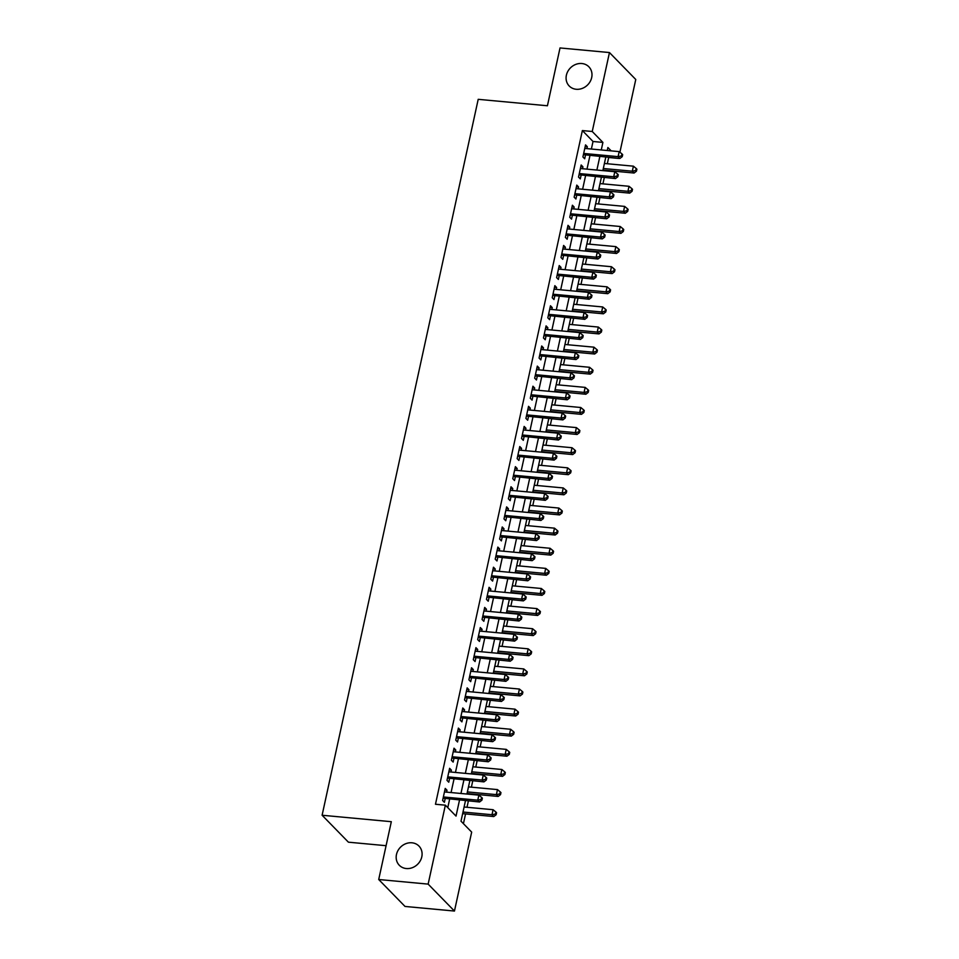 <?xml version="1.0" encoding="UTF-8"?>
<svg xmlns="http://www.w3.org/2000/svg" width="959" height="959" viewBox="0 0 959 959"><rect width="100%" height="100%" fill="white"/><g stroke="black" fill="none" stroke-linecap="round" stroke-linejoin="round"><path stroke-width="1.44" d="M411.938 842.793A13.738 12.095 135.7 0 1 418.963 846.066A13.738 12.095 135.7 0 1 420.258 860.846A13.738 12.095 135.7 0 1 406.328 868.542A13.738 12.095 135.7 0 1 399.304 865.27A13.738 12.095 135.7 0 1 398.009 850.489A13.738 12.095 135.7 0 1 411.938 842.793M581.849 63.522A13.738 12.095 135.7 0 1 588.862 66.794A13.738 12.095 135.7 0 1 590.157 81.575A13.738 12.095 135.7 0 1 576.227 89.271A13.738 12.095 135.7 0 1 569.214 85.998A13.738 12.095 135.7 0 1 567.92 71.218A13.738 12.095 135.7 0 1 581.849 63.522M386.081 845.694L348.417 842.182L322.104 815.246L478.205 99.328L547.421 105.766L560.02 47.95L609.456 52.553L635.769 79.489L619.91 152.217M607.311 163.749L608.677 157.504L618.555 158.427M463.425 823.673L465.547 813.927M466.997 807.274L468.376 800.957M471.384 787.171L472.763 780.842M475.772 767.056L477.15 760.727M480.147 746.941L481.526 740.624M484.535 726.838L485.913 720.509M488.922 706.723L490.301 700.406M493.31 686.62L494.688 680.291M497.697 666.505L499.076 660.176M502.072 646.39L503.451 640.073M506.46 626.287L507.838 619.958M510.847 606.172L512.226 599.854M515.235 586.057L516.613 579.739M519.61 565.954L520.989 559.624M523.998 545.839L525.376 539.521M528.385 525.736L529.764 519.406M532.772 505.621L534.151 499.303M537.16 485.506L538.538 479.188M541.535 465.403L542.914 459.073M545.923 445.288L547.301 438.97M550.31 425.185L551.689 418.855M554.698 405.07L556.076 398.752M559.073 384.955L560.452 378.637M563.46 364.852L564.839 358.522M567.848 344.737L569.226 338.419M572.235 324.633L573.614 318.304M576.623 304.518L578.001 298.189M580.998 284.403L582.377 278.086M585.386 264.3L586.764 257.971M589.773 244.185L591.152 237.868M594.16 224.082L595.539 217.753M598.536 203.967L599.914 197.638M602.923 183.852L604.302 177.535M465.475 800.681L461.003 821.192L471.672 832.112L454.458 911.05L428.146 884.114L445.36 805.176L456.028 816.097L459.505 800.13M428.146 884.114L378.709 879.511L405.022 906.447L454.458 911.05M446.594 792.134L447.014 790.24L445.228 788.418L442.602 800.489L444.377 802.311L445.144 798.787M450.982 772.031L451.389 770.137L449.615 768.315L446.99 780.374L448.764 782.196L449.531 778.684M455.369 751.916L455.777 750.022L454.003 748.2L451.365 760.271L453.151 762.093L453.919 758.569M459.745 731.813L460.164 729.907L458.39 728.097L455.753 740.156L457.527 741.978L458.294 738.454M464.132 711.698L464.552 709.804L462.765 707.982L460.14 720.053L461.914 721.863L462.682 718.351M468.519 691.583L468.927 689.689L467.153 687.867L464.528 699.938L466.302 701.76L467.069 698.236M472.907 671.48L473.314 669.586L471.54 667.764L468.903 679.823L470.689 681.645L471.456 678.133M477.282 651.365L477.702 649.471L475.928 647.649L473.29 659.72L475.077 661.542L475.844 658.018M481.67 631.262L482.089 629.356L480.303 627.546L477.678 639.605L479.452 641.427L480.219 637.903M486.057 611.147L486.477 609.253L484.691 607.431L482.065 619.49L483.839 621.312L484.607 617.8M490.445 591.032L490.852 589.138L489.078 587.316L486.453 599.387L488.227 601.209L488.994 597.685M494.832 570.929L495.24 569.035L493.465 567.213L490.828 579.272L492.614 581.094L493.382 577.582M499.207 550.814L499.627 548.92L497.853 547.098L495.216 559.169L496.99 560.979L497.757 557.467M503.595 530.711L504.014 528.805L502.228 526.982L499.603 539.054L501.377 540.876L502.144 537.352M507.982 510.596L508.39 508.702L506.616 506.879L503.99 518.939L505.765 520.761L506.532 517.249M512.37 490.481L512.777 488.587L511.003 486.764L508.366 498.836L510.152 500.658L510.919 497.134M516.745 470.378L517.165 468.483L515.391 466.661L512.753 478.721L514.527 480.543L515.307 477.019M521.133 450.262L521.552 448.368L519.766 446.546L517.141 458.618L518.915 460.428L519.682 456.916M525.52 430.159L525.94 428.253L524.153 426.431L521.528 438.503L523.302 440.325L524.07 436.801M529.907 410.044L530.315 408.15L528.541 406.328L525.916 418.388L527.69 420.21L528.457 416.697M534.295 389.929L534.702 388.035L532.928 386.213L530.291 398.285L532.077 400.107L532.844 396.582M538.67 369.826L539.09 367.92L537.316 366.11L534.678 378.17L536.453 379.992L537.22 376.467M543.058 349.711L543.477 347.817L541.691 345.995L539.066 358.067L540.84 359.877L541.607 356.364M547.445 329.608L547.853 327.702L546.079 325.88L543.453 337.952L545.227 339.774L545.995 336.249M551.833 309.493L552.24 307.599L550.466 305.777L547.829 317.837L549.615 319.659L550.382 316.146M556.208 289.378L556.628 287.484L554.853 285.662L552.216 297.734L553.99 299.556L554.77 296.031M560.595 269.275L561.015 267.369L559.229 265.559L556.604 277.619L558.378 279.441L559.145 275.916M564.983 249.16L565.402 247.266L563.616 245.444L560.991 257.515L562.765 259.326L563.532 255.813M569.37 229.057L569.778 227.151L568.004 225.329L565.378 237.4L567.153 239.223L567.92 235.698M573.758 208.942L574.165 207.048L572.391 205.226L569.754 217.285L571.54 219.108L572.307 215.595M578.133 188.827L578.553 186.933L576.779 185.111L574.141 197.182L575.915 199.004L576.683 195.48M582.521 168.724L582.94 166.818L581.154 165.008L578.529 177.067L580.303 178.889L581.07 175.365M591.379 149.029L593.022 141.488L582.365 130.568L435.47 804.265L445.36 805.176M447.781 807.658L449.615 799.207M451.066 792.554L454.003 779.092M455.453 772.451L458.39 758.989M459.841 752.336L462.777 738.874M464.228 732.22L467.165 718.77M468.615 712.117L471.54 698.655M472.991 692.002L475.928 678.54M477.378 671.899L480.315 658.437M481.766 651.784L484.703 638.322M486.153 631.669L489.078 618.207M490.528 611.566L493.465 598.104M494.916 591.451L497.853 577.989M499.303 571.348L502.24 557.886M503.691 551.233L506.628 537.771M508.078 531.118L511.003 517.656M512.454 511.015L515.391 497.553M516.841 490.9L519.778 477.438M521.228 470.797L524.165 457.335M525.616 450.682L528.541 437.22M529.991 430.567L532.928 417.105M534.379 410.464L537.316 397.002M538.766 390.349L541.703 376.887M543.154 370.246L546.091 356.784M547.529 350.131L550.466 336.669M551.916 330.016L554.853 316.554M556.304 309.913L559.241 296.451M560.691 289.798L563.628 276.336M565.079 269.695L568.004 256.233M569.454 249.58L572.391 236.118M573.842 229.465L576.779 216.003M578.229 209.362L581.166 195.9M582.616 189.247L585.553 175.785M586.992 169.144L589.929 155.682M586.908 148.609L587.316 146.715L585.541 144.893L582.916 156.964L584.69 158.774L585.458 155.262M378.709 879.511L391.32 821.695L322.104 815.246M582.365 130.568L592.242 131.491L609.456 52.553M601.269 149.952L602.911 142.411L592.242 131.491M460.955 793.477L463.892 780.015M465.343 773.362L468.28 759.912M469.73 753.259L472.667 739.797M474.118 733.144L477.043 719.682M478.493 713.04L481.43 699.579M482.88 692.925L485.817 679.463M487.268 672.81L490.205 659.348M491.655 652.707L494.58 639.245M496.031 632.592L498.968 619.13M500.418 612.489L503.355 599.027M504.806 592.374L507.743 578.912M509.193 572.259L512.13 558.797M513.58 552.156L516.505 538.694M517.956 532.041L520.893 518.579M522.343 511.938L525.28 498.476M526.731 491.823L529.668 478.361M531.118 471.708L534.043 458.246M535.494 451.605L538.431 438.143M539.881 431.49L542.818 418.028M544.268 411.387L547.205 397.925M548.656 391.272L551.593 377.81M553.031 371.157L555.968 357.695M557.419 351.054L560.356 337.592M561.806 330.939L564.743 317.477M566.194 310.836L569.131 297.374M570.581 290.721L573.506 277.259M574.956 270.606L577.893 257.144M579.344 250.503L582.281 237.041M583.731 230.388L586.668 216.926M588.119 210.285L591.056 196.823M592.494 190.17L595.431 176.708M596.882 170.055L599.819 156.593M611.183 150.875L607.886 147.506L607.239 150.503M605.788 157.156L602.851 170.618M601.401 177.259L598.464 190.721M597.013 197.374L594.089 210.836M592.638 217.489L589.701 230.939M588.251 237.592L585.314 251.054M583.863 257.707L580.926 271.169M579.476 277.81L576.539 291.272M575.1 297.925L572.163 311.387M570.713 318.04L567.776 331.49M566.325 338.143L563.389 351.605M561.938 358.258L559.001 371.72M557.551 378.361L554.626 391.823M553.175 398.476L550.238 411.938M548.788 418.592L545.851 432.053M544.4 438.695L541.463 452.157M540.013 458.81L537.076 472.272M535.637 478.913L532.701 492.375M531.25 499.028L528.313 512.49M526.863 519.143L523.926 532.605M522.475 539.246L519.538 552.708M518.088 559.361L515.163 572.823M513.712 579.464L510.775 592.926M509.325 599.579L506.388 613.041M504.937 619.694L502.001 633.156M500.55 639.797L497.613 653.259M496.175 659.912L493.238 673.374M491.787 680.015L488.85 693.477M487.4 700.13L484.463 713.592M483.012 720.245L480.075 733.707M478.625 740.348L475.7 753.81M474.249 760.463L471.313 773.925M469.862 780.566L466.925 794.028M593.022 141.488L602.911 142.411M585.194 146.511L587.316 146.715M580.806 166.626L582.94 166.818M576.419 186.729L578.553 186.933M572.032 206.844L574.165 207.048M567.644 226.959L569.778 227.151M563.269 247.062L565.402 247.266M558.881 267.177L561.015 267.369M554.494 287.292L556.628 287.484M550.106 307.395L552.24 307.599M545.731 327.51L547.853 327.702M541.344 347.614L543.477 347.817M536.956 367.729L539.09 367.92M532.569 387.844L534.702 388.035M528.181 407.947L530.315 408.15M523.806 428.062L525.94 428.253M519.418 448.165L521.552 448.368M515.031 468.28L517.165 468.483M510.644 488.395L512.777 488.587M506.268 508.498L508.39 508.702M501.881 528.613L504.014 528.805M497.493 548.716L499.627 548.92M493.106 568.831L495.24 569.035M488.718 588.946L490.852 589.138M484.343 609.049L486.477 609.253M479.956 629.164L482.089 629.356M475.568 649.267L477.702 649.471M471.181 669.382L473.314 669.586M466.805 689.497L468.927 689.689M462.418 709.6L464.552 709.804M458.03 729.715L460.164 729.907M453.643 749.818L455.777 750.022M449.268 769.933L451.389 770.137M444.88 790.048L447.014 790.24M583.42 154.639L619.862 158.463L618.087 156.641L583.683 153.44M621.516 155.921L622.235 156.653L622.667 154.639L621.959 153.908L621.516 155.921L618.087 156.641L619.178 151.618L584.774 148.417M619.862 158.463L622.235 156.653M621.959 153.908L619.178 151.618M602.959 170.127L634.091 173.028L632.305 171.205L633.408 166.171L604.41 163.474M603.307 168.508L632.305 171.205L635.745 170.486L636.452 171.205L636.896 169.204L636.177 168.472L635.745 170.486M633.408 166.171L636.177 168.472M636.452 171.205L634.091 173.028M579.032 174.754L615.474 178.578L613.7 176.756L579.296 173.555M617.128 176.036L617.848 176.756L618.279 174.742L617.572 174.023L617.128 176.036L613.7 176.756L614.803 171.721L580.387 168.52M615.474 178.578L617.848 176.756M617.572 174.023L614.803 171.721M574.645 194.869L611.099 198.681L609.313 196.859L574.909 193.658M612.753 196.139L613.46 196.871L613.904 194.857L613.185 194.126L612.753 196.139L609.313 196.859L610.415 191.836L576.011 188.635M611.099 198.681L613.46 196.871M613.185 194.126L610.415 191.836M570.257 214.972L606.711 218.796L604.937 216.974L570.521 213.773M608.366 216.255L609.073 216.974L609.516 214.972L608.797 214.241L608.366 216.255L604.937 216.974L606.028 211.951L571.624 208.738M606.711 218.796L609.073 216.974M608.797 214.241L606.028 211.951M565.882 235.087L602.324 238.899L600.55 237.089L566.146 233.876M603.978 236.358L604.685 237.089L605.129 235.075L604.422 234.356L603.978 236.358L600.55 237.089L601.641 232.054L567.237 228.853M602.324 238.899L604.685 237.089M604.422 234.356L601.641 232.054M598.572 190.242L629.703 193.131L627.929 191.309L629.02 186.286L600.022 183.589M598.931 188.611L627.929 191.309L631.358 190.589L632.065 191.32L632.508 189.307L631.801 188.575L631.358 190.589M629.02 186.286L631.801 188.575M632.065 191.32L629.703 193.131M594.184 210.345L625.316 213.246L623.542 211.424L624.633 206.401L595.635 203.692M594.544 208.726L623.542 211.424L626.97 210.704L627.677 211.424L628.121 209.422L627.414 208.69L626.97 210.704M624.633 206.401L627.414 208.69M627.677 211.424L625.316 213.246M589.809 230.46L620.929 233.349L619.154 231.539L620.245 226.504L591.259 223.807M590.157 228.829L619.154 231.539L622.583 230.807L623.302 231.539L623.734 229.525L623.026 228.805L622.583 230.807M620.245 226.504L623.026 228.805M623.302 231.539L620.929 233.349M585.422 250.563L616.553 253.464L614.767 251.642L615.87 246.619L586.872 243.922M585.769 248.944L614.767 251.642L618.207 250.922L618.915 251.654L619.346 249.64L618.639 248.908L618.207 250.922M615.87 246.619L618.639 248.908M618.915 251.654L616.553 253.464M561.495 255.19L597.937 259.014L596.162 257.192L561.758 253.991M599.591 256.473L600.31 257.204L600.742 255.19L600.034 254.459L599.591 256.473L596.162 257.192L597.253 252.169L562.849 248.968M597.937 259.014L600.31 257.204M600.034 254.459L597.253 252.169M581.034 270.678L612.166 273.579L610.38 271.757L611.482 266.722L582.485 264.025M581.394 269.059L610.38 271.757L613.82 271.037L614.527 271.757L614.971 269.755L614.251 269.023L613.82 271.037M611.482 266.722L614.251 269.023M614.527 271.757L612.166 273.579M557.107 275.305L593.561 279.129L591.775 277.307L557.371 274.106M595.215 276.588L595.923 277.307L596.354 275.305L595.647 274.574L595.215 276.588L591.775 277.307L592.878 272.272L558.462 269.071M593.561 279.129L595.923 277.307M595.647 274.574L592.878 272.272M576.647 290.793L607.778 293.682L606.004 291.86L607.095 286.837L578.097 284.14M577.006 289.162L606.004 291.86L609.433 291.14L610.14 291.872L610.583 289.858L609.876 289.127L609.433 291.14M607.095 286.837L609.876 289.127M610.14 291.872L607.778 293.682M552.72 295.42L589.174 299.232L587.388 297.41L552.983 294.209M590.828 296.691L591.535 297.422L591.979 295.408L591.259 294.677L590.828 296.691L587.388 297.41L588.49 292.387L554.086 289.186M589.174 299.232L591.535 297.422M591.259 294.677L588.49 292.387M572.271 310.896L603.391 313.797L601.617 311.975L602.708 306.952L573.71 304.243M572.619 309.277L601.617 311.975L605.045 311.255L605.764 311.987L606.196 309.973L605.489 309.242L605.045 311.255M602.708 306.952L605.489 309.242M605.764 311.987L603.391 313.797M548.344 315.523L584.786 319.347L583.012 317.525L548.596 314.324M586.44 316.806L587.148 317.525L587.591 315.523L586.884 314.792L586.44 316.806L583.012 317.525L584.103 312.502L549.699 309.289M584.786 319.347L587.148 317.525M586.884 314.792L584.103 312.502M567.884 331.011L599.003 333.912L597.229 332.09L598.332 327.055L569.334 324.358M568.231 329.381L597.229 332.09L600.658 331.358L601.377 332.09L601.808 330.076L601.101 329.357L600.658 331.358M598.332 327.055L601.101 329.357M601.377 332.09L599.003 333.912M543.957 335.638L580.399 339.45L578.625 337.64L544.221 334.427M582.053 336.909L582.772 337.64L583.204 335.626L582.497 334.907L582.053 336.909L578.625 337.64L579.716 332.605L545.311 329.405M580.399 339.45L582.772 337.64M582.497 334.907L579.716 332.605M563.496 351.114L594.628 354.015L592.842 352.193L593.945 347.17L564.947 344.473M563.844 349.496L592.842 352.193L596.282 351.474L596.989 352.205L597.433 350.191L596.714 349.46L596.282 351.474M593.945 347.17L596.714 349.46M596.989 352.205L594.628 354.015M539.569 355.741L576.011 359.565L574.237 357.743L539.833 354.542M577.666 357.024L578.385 357.755L578.816 355.741L578.109 355.01L577.666 357.024L574.237 357.743L575.34 352.72L540.924 349.52M576.011 359.565L578.385 357.755M578.109 355.01L575.34 352.72M559.109 371.229L590.241 374.13L588.466 372.308L589.557 367.285L560.559 364.576M559.469 369.611L588.466 372.308L591.895 371.589L592.602 372.308L593.046 370.306L592.338 369.575L591.895 371.589M589.557 367.285L592.338 369.575M592.602 372.308L590.241 374.13M535.182 375.856L571.636 379.68L569.85 377.858L535.446 374.657M573.29 377.139L573.997 377.858L574.441 375.856L573.722 375.125L573.29 377.139L569.85 377.858L570.953 372.823L536.549 369.623M571.636 379.68L573.997 377.858M573.722 375.125L570.953 372.823M554.722 391.344L585.853 394.233L584.079 392.423L585.17 387.388L556.172 384.691M555.081 389.714L584.079 392.423L587.507 391.692L588.215 392.423L588.658 390.409L587.951 389.678L587.507 391.692M585.17 387.388L587.951 389.678M588.215 392.423L585.853 394.233M530.795 395.971L567.248 399.783L565.474 397.961L531.058 394.76M568.903 397.242L569.61 397.973L570.054 395.959L569.334 395.228L568.903 397.242L565.474 397.961L566.565 392.938L532.161 389.738M567.248 399.783L569.61 397.973M569.334 395.228L566.565 392.938M550.346 411.447L581.466 414.348L579.692 412.526L580.782 407.503L551.797 404.794M550.694 409.829L579.692 412.526L583.12 411.807L583.839 412.538L584.271 410.524L583.563 409.793L583.12 411.807M580.782 407.503L583.563 409.793M583.839 412.538L581.466 414.348M545.959 431.562L577.09 434.463L575.304 432.641L576.407 427.606L547.409 424.909M546.306 429.944L575.304 432.641L578.745 431.91L579.452 432.641L579.895 430.627L579.176 429.908L578.745 431.91M576.407 427.606L579.176 429.908M579.452 432.641L577.09 434.463M541.571 451.665L572.703 454.566L570.917 452.744L572.02 447.721L543.022 445.024M541.931 450.047L570.917 452.744L574.357 452.025L575.064 452.756L575.508 450.742L574.789 450.011L574.357 452.025M572.02 447.721L574.789 450.011M575.064 452.756L572.703 454.566M526.419 416.074L562.861 419.898L561.087 418.076L526.683 414.875M564.515 417.357L565.223 418.088L565.666 416.074L564.959 415.343L564.515 417.357L561.087 418.076L562.178 413.053L527.774 409.841M562.861 419.898L565.223 418.088M564.959 415.343L562.178 413.053M522.032 436.189L558.474 440.013L556.699 438.191L522.295 434.978M560.128 437.46L560.847 438.191L561.279 436.177L560.571 435.458L560.128 437.46L556.699 438.191L557.79 433.156L523.386 429.956M558.474 440.013L560.847 438.191M560.571 435.458L557.79 433.156M517.644 456.292L554.098 460.116L552.312 458.294L517.908 455.093M555.752 457.575L556.46 458.306L556.891 456.292L556.184 455.561L555.752 457.575L552.312 458.294L553.415 453.271L518.999 450.071M554.098 460.116L556.46 458.306M556.184 455.561L553.415 453.271M537.184 471.78L568.315 474.681L566.541 472.859L567.632 467.836L538.634 465.127M537.543 470.162L566.541 472.859L569.97 472.14L570.677 472.859L571.12 470.857L570.413 470.126L569.97 472.14M567.632 467.836L570.413 470.126M570.677 472.859L568.315 474.681M513.257 476.407L549.711 480.231L547.925 478.409L513.521 475.208M551.365 477.69L552.072 478.409L552.516 476.407L551.797 475.676L551.365 477.69L547.925 478.409L549.028 473.386L514.623 470.174M549.711 480.231L552.072 478.409M551.797 475.676L549.028 473.386M532.808 491.895L563.928 494.784L562.154 492.974L563.245 487.939L534.259 485.242M533.156 490.265L562.154 492.974L565.582 492.243L566.301 492.974L566.733 490.96L566.026 490.229L565.582 492.243M563.245 487.939L566.026 490.229M566.301 492.974L563.928 494.784M508.881 496.522L545.323 500.334L543.549 498.524L509.133 495.312M546.978 497.793L547.685 498.524L548.128 496.51L547.421 495.779L546.978 497.793L543.549 498.524L544.64 493.489L510.236 490.289M545.323 500.334L547.685 498.524M547.421 495.779L544.64 493.489M528.421 511.998L559.541 514.899L557.766 513.077L558.869 508.054L529.871 505.357M528.769 510.38L557.766 513.077L561.195 512.358L561.914 513.089L562.346 511.075L561.638 510.344L561.195 512.358M558.869 508.054L561.638 510.344M561.914 513.089L559.541 514.899M504.494 516.625L540.936 520.449L539.162 518.627L504.758 515.427M542.59 517.908L543.309 518.639L543.741 516.625L543.034 515.894L542.59 517.908L539.162 518.627L540.253 513.604L505.849 510.392M540.936 520.449L543.309 518.639M543.034 515.894L540.253 513.604M524.034 532.113L555.165 535.014L553.379 533.192L554.482 528.157L525.484 525.46M524.393 530.495L553.379 533.192L556.819 532.461L557.527 533.192L557.97 531.178L557.251 530.459L556.819 532.461M554.482 528.157L557.251 530.459M557.527 533.192L555.165 535.014M500.107 536.74L536.549 540.564L534.774 538.742L500.37 535.53M538.203 538.011L538.922 538.742L539.354 536.728L538.646 536.009L538.203 538.011L534.774 538.742L535.877 533.707L501.461 530.507M536.549 540.564L538.922 538.742M538.646 536.009L535.877 533.707M519.646 552.216L550.778 555.117L549.004 553.295L550.094 548.272L521.097 545.575M520.006 550.598L549.004 553.295L552.432 552.576L553.139 553.307L553.583 551.293L552.875 550.562L552.432 552.576M550.094 548.272L552.875 550.562M553.139 553.307L550.778 555.117M495.719 556.843L532.173 560.667L530.387 558.845L495.983 555.645M533.827 558.126L534.535 558.857L534.978 556.843L534.259 556.112L533.827 558.126L530.387 558.845L531.49 553.822L497.086 550.622M532.173 560.667L534.535 558.857M534.259 556.112L531.49 553.822M515.259 572.331L546.39 575.232L544.616 573.41L545.707 568.387L516.709 565.678M515.618 570.713L544.616 573.41L548.045 572.691L548.752 573.41L549.195 571.408L548.488 570.677L548.045 572.691M545.707 568.387L548.488 570.677M548.752 573.41L546.39 575.232M491.332 576.958L527.786 580.782L526.011 578.96L491.595 575.76M529.44 578.241L530.147 578.96L530.591 576.958L529.883 576.227L529.44 578.241L526.011 578.96L527.102 573.938L492.698 570.725M527.786 580.782L530.147 578.96M529.883 576.227L527.102 573.938M510.883 592.446L542.003 595.335L540.229 593.525L541.32 588.49L512.334 585.793M511.231 590.816L540.229 593.525L543.657 592.794L544.376 593.525L544.808 591.511L544.101 590.78L543.657 592.794M541.32 588.49L544.101 590.78M544.376 593.525L542.003 595.335M486.956 597.073L523.398 600.885L521.624 599.075L487.22 595.863M525.053 598.344L525.76 599.075L526.203 597.061L525.496 596.33L525.053 598.344L521.624 599.075L522.715 594.041L488.311 590.84M523.398 600.885L525.76 599.075M525.496 596.33L522.715 594.041M506.496 612.549L537.627 615.45L535.841 613.628L536.944 608.605L507.946 605.908M506.843 610.931L535.841 613.628L539.282 612.909L539.989 613.64L540.432 611.626L539.713 610.895L539.282 612.909M536.944 608.605L539.713 610.895M539.989 613.64L537.627 615.45M482.569 617.176L519.011 621L517.237 619.178L482.833 615.978M520.665 618.459L521.384 619.19L521.816 617.176L521.109 616.445L520.665 618.459L517.237 619.178L518.328 614.156L483.923 610.943M519.011 621L521.384 619.19M521.109 616.445L518.328 614.156M478.181 637.291L514.635 641.115L512.849 639.293L478.445 636.093M516.29 638.562L516.997 639.293L517.428 637.279L516.721 636.56L516.29 638.562L512.849 639.293L513.952 634.259L479.536 631.058M514.635 641.115L516.997 639.293M516.721 636.56L513.952 634.259M473.794 657.406L510.248 661.219L508.462 659.396L474.058 656.196M511.902 658.677L512.609 659.408L513.053 657.394L512.334 656.663L511.902 658.677L508.462 659.396L509.565 654.374L475.161 651.173M510.248 661.219L512.609 659.408M512.334 656.663L509.565 654.374M502.108 632.664L533.24 635.565L531.454 633.743L532.557 628.708L503.559 626.011M502.468 631.046L531.454 633.743L534.894 633.012L535.601 633.743L536.045 631.729L535.326 631.01L534.894 633.012M532.557 628.708L535.326 631.01M535.601 633.743L533.24 635.565M497.721 652.767L528.853 655.668L527.078 653.846L528.169 648.823L499.171 646.126M498.081 651.149L527.078 653.846L530.507 653.127L531.214 653.858L531.658 651.844L530.95 651.113L530.507 653.127M528.169 648.823L530.95 651.113M531.214 653.858L528.853 655.668M493.346 672.882L524.465 675.783L522.691 673.961L523.782 668.938L494.796 666.229M493.693 671.264L522.691 673.961L526.119 673.242L526.839 673.961L527.27 671.959L526.563 671.228L526.119 673.242M523.782 668.938L526.563 671.228M526.839 673.961L524.465 675.783M469.419 677.51L505.861 681.334L504.086 679.511L469.67 676.311M507.515 678.792L508.222 679.511L508.666 677.51L507.958 676.778L507.515 678.792L504.086 679.511L505.177 674.489L470.773 671.276M505.861 681.334L508.222 679.511M507.958 676.778L505.177 674.489M488.958 692.997L520.078 695.886L518.304 694.076L519.406 689.041L490.409 686.344M489.306 691.367L518.304 694.076L521.744 693.345L522.451 694.076L522.883 692.062L522.176 691.343L521.744 693.345M519.406 689.041L522.176 691.343M522.451 694.076L520.078 695.886M465.031 697.625L501.473 701.437L499.699 699.626L465.295 696.414M503.127 698.895L503.847 699.626L504.278 697.613L503.571 696.881L503.127 698.895L499.699 699.626L500.79 694.592L466.386 691.391M501.473 701.437L503.847 699.626M503.571 696.881L500.79 694.592M484.571 713.1L515.702 716.001L513.916 714.179L515.019 709.157L486.021 706.459M484.93 711.482L513.916 714.179L517.357 713.46L518.064 714.191L518.507 712.177L517.788 711.446L517.357 713.46M515.019 709.157L517.788 711.446M518.064 714.191L515.702 716.001M460.644 717.728L497.086 721.552L495.312 719.729L460.907 716.529M498.74 719.01L499.459 719.741L499.891 717.728L499.183 716.996L498.74 719.01L495.312 719.729L496.414 714.707L461.998 711.506M497.086 721.552L499.459 719.741M499.183 716.996L496.414 714.707M480.183 733.215L511.315 736.116L509.541 734.294L510.632 729.26L481.634 726.562M480.543 731.597L509.541 734.294L512.969 733.563L513.676 734.294L514.12 732.28L513.413 731.561L512.969 733.563M510.632 729.26L513.413 731.561M513.676 734.294L511.315 736.116M456.256 737.843L492.71 741.667L490.924 739.845L456.52 736.644M494.364 739.113L495.072 739.845L495.515 737.831L494.796 737.111L494.364 739.113L490.924 739.845L492.027 734.81L457.623 731.609M492.71 741.667L495.072 739.845M494.796 737.111L492.027 734.81M475.796 753.318L506.927 756.219L505.153 754.397L506.244 749.375L477.246 746.677M476.155 751.7L505.153 754.397L508.582 753.678L509.289 754.409L509.732 752.395L509.025 751.664L508.582 753.678M506.244 749.375L509.025 751.664M509.289 754.409L506.927 756.219M451.869 757.958L488.323 761.77L486.549 759.948L452.133 756.747M489.977 759.228L490.684 759.96L491.128 757.946L490.421 757.214L489.977 759.228L486.549 759.948L487.64 754.925L453.235 751.724M488.323 761.77L490.684 759.96M490.421 757.214L487.64 754.925M447.493 778.061L483.935 781.885L482.161 780.063L447.757 776.862M485.59 779.343L486.297 780.063L486.74 778.061L486.033 777.329L485.59 779.343L482.161 780.063L483.252 775.04L448.848 771.827M483.935 781.885L486.297 780.063M486.033 777.329L483.252 775.04M443.106 798.176L479.548 801.988L477.774 800.178L443.37 796.965M481.202 799.446L481.921 800.178L482.353 798.164L481.646 797.444L481.202 799.446L477.774 800.178L478.865 795.143L444.461 791.942M479.548 801.988L481.921 800.178M481.646 797.444L478.865 795.143M471.42 773.434L502.54 776.334L500.766 774.512L501.857 769.49L472.871 766.78M471.768 771.815L500.766 774.512L504.194 773.793L504.913 774.512L505.345 772.51L504.638 771.779L504.194 773.793M501.857 769.49L504.638 771.779M504.913 774.512L502.54 776.334M467.033 793.549L498.165 796.438L496.378 794.627L497.481 789.593L468.483 786.895M467.381 791.918L496.378 794.627L499.819 793.896L500.526 794.627L500.97 792.614L500.25 791.894L499.819 793.896M497.481 789.593L500.25 791.894M500.526 794.627L498.165 796.438M462.646 813.652L493.777 816.553L491.991 814.73L493.094 809.708L464.096 807.01M463.005 812.033L491.991 814.73L495.431 814.011L496.139 814.742L496.582 812.729L495.863 811.997L495.431 814.011M493.094 809.708L495.863 811.997M496.139 814.742L493.777 816.553"/></g></svg>
